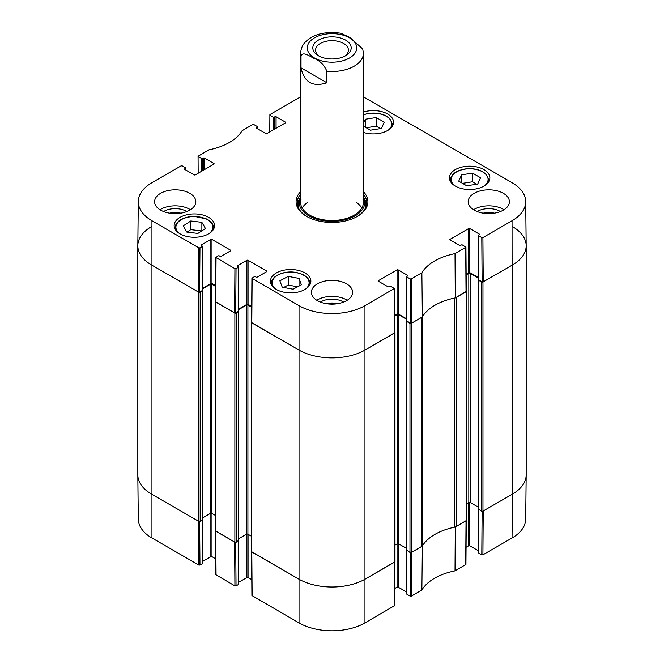 <?xml version="1.0" encoding="UTF-8"?>
<svg xmlns="http://www.w3.org/2000/svg" width="664" height="664" viewBox="0 0 664 664"><rect width="100%" height="100%" fill="white"/><g stroke="black" fill="none" stroke-linecap="round" stroke-linejoin="round"><path stroke-width="1" d="M410.535 552.614L410.203 596.156L411.315 596.156L421.872 589.997A53.452 30.859 180 0 1 455.031 570.857L465.937 564.441L466.269 520.759M410.203 596.156L406.924 594.272L406.924 550.688M406.7 550.556L406.7 593.948A0.788 0.457 0 0 0 406.924 594.272M406.7 592.056L398.184 587.142L398.184 543.658M397.08 543.882L397.08 587.142A0.788 0.457 180 0 1 398.184 587.142M397.08 587.142L394.466 588.644M251.573 551.834L251.905 595.525L299.032 622.915A46.621 26.917 0 0 0 364.968 622.915L394.333 605.775L394.665 562.093M251.781 579.68L248.054 577.522L248.054 534.263M246.942 534.039L246.942 577.522A0.788 0.457 180 0 1 248.054 577.522M246.942 577.522L238.434 582.436M238.202 541.077L238.202 584.652A0.788 0.457 0 0 0 238.434 584.337L238.434 540.944M238.202 584.652L236.035 585.905L235.703 542.355M215.493 531.009L215.825 574.692L234.923 585.905L236.035 585.905M215.709 558.847L211.974 556.698L211.974 513.438M210.87 513.214L210.87 556.698A0.788 0.457 180 0 1 211.974 556.698M210.87 556.698L202.354 561.611M202.122 520.244L202.122 563.827A0.788 0.457 0 0 0 202.354 563.504L202.354 520.111M202.122 563.827L199.964 565.072L199.632 521.53M198.851 565.072L198.519 521.207L151.616 494.132A47.094 27.191 180 0 1 137.822 475.075L138.295 519.132A46.621 26.917 0 0 0 151.948 537.998L198.851 565.072L199.964 565.072M512.052 537.998A46.621 26.917 0 0 0 525.705 519.132L526.178 475.075A47.094 27.191 180 0 1 512.384 494.132L483.243 510.956L482.911 554.822L512.052 537.998L512.384 494.132A47.094 27.191 0 0 0 526.178 474.901L526.178 245.788A47.094 27.191 180 0 1 512.384 265.011A47.094 27.191 0 0 0 526.178 245.622L525.705 201.557A46.621 26.917 180 0 1 512.052 220.755L482.911 237.579L481.798 237.579L482.13 281.835L483.243 281.835L512.384 265.011L482.969 281.993A0.979 0.564 180 0 1 481.583 281.993L478.246 280.075L478.321 279.552M482.13 511.272L481.798 554.822L482.911 554.822M481.798 554.822L478.528 552.929L478.528 509.354M478.296 509.222L478.296 552.614A0.788 0.457 0 0 0 478.528 552.929M478.296 550.713L469.788 545.8L469.788 502.316M468.676 502.54L468.676 545.8A0.788 0.457 180 0 1 469.788 545.8M468.676 545.8L466.062 547.31M466.269 520.568L455.28 527.033A52.979 30.585 0 0 0 454.89 527.108M234.923 585.905L234.591 542.04L215.493 530.826M394.673 561.902L365.3 579.049A47.094 27.191 180 0 1 298.7 579.049L251.573 551.651M422.42 545.858A52.979 30.585 0 0 0 422.287 546.082L411.647 552.29L411.315 596.156M363.399 123.446L365.291 119.254L376.264 117.528L384.257 122.143L381.41 128.467L370.429 130.185L363.399 126.127M363.399 112.1A20.21 11.67 180 0 1 393.561 122.259A20.21 11.67 180 0 1 363.399 132.41M197.897 233.421L186.833 232.076L183.247 225.884L190.809 220.979L201.873 222.324L205.466 228.516L197.897 233.421M455.355 186.103A20.21 11.67 180 0 1 449.437 177.852A20.21 11.67 180 0 1 469.647 166.183A20.21 11.67 180 0 1 489.858 177.852A20.21 11.67 180 0 1 477.383 188.634A20.21 11.67 180 0 1 455.355 186.103M180.06 233.852A20.21 11.67 180 0 1 174.142 225.594A20.21 11.67 180 0 1 194.353 213.932A20.21 11.67 180 0 1 214.563 225.594A20.21 11.67 180 0 1 202.088 236.376A20.21 11.67 180 0 1 180.06 233.852M198.171 173.246L198.063 156.256L208.969 149.832A53.452 30.859 0 0 0 242.128 130.692L252.685 124.533L253.797 124.533L257.076 126.417A0.788 0.457 180 0 1 257.076 127.065L257.076 128.501M198.295 156.571L201.565 158.464L201.565 171.279M202.678 170.64L202.678 158.464A0.788 0.457 180 0 1 201.565 158.464M202.678 158.464L203.375 158.065L203.375 170.241M204.487 169.602L204.487 158.065A0.788 0.457 0 0 0 203.375 158.065M204.487 158.065L213.916 163.51L213.916 164.149A0.788 0.457 0 0 0 213.916 163.51M213.916 164.149L195.324 174.889A0.788 0.457 0 0 1 194.212 174.889L184.783 169.445L184.783 168.797A0.788 0.457 0 0 0 184.783 169.445M184.783 168.797L185.472 168.399L185.472 169.843M199.964 247.838L202.122 246.585L202.122 290.649L199.623 292.094L199.964 247.838L198.851 247.838L151.948 220.755A46.621 26.917 180 0 1 138.295 201.557A46.621 26.917 180 0 1 151.948 182.691L181.089 165.867L182.202 165.867L185.472 167.76A0.788 0.457 180 0 1 185.472 168.399M201.433 245.547L201.433 244.908A0.788 0.457 0 0 0 201.433 245.547L202.122 245.946A0.788 0.457 180 0 1 202.122 246.585M201.433 244.908L210.87 239.455L210.87 283.52A0.788 0.457 180 0 1 211.974 283.52L211.974 239.455A0.788 0.457 0 0 0 210.87 239.455M211.974 239.455L230.566 250.195L230.566 250.834A0.788 0.457 0 0 0 230.566 250.195M230.566 250.834L221.137 256.279A0.788 0.457 0 0 1 220.025 256.279L219.327 255.881A0.788 0.457 180 0 0 218.224 255.881L215.825 257.449L215.493 301.697L234.591 312.918L235.703 312.918L236.035 268.663L234.923 268.663L215.825 257.449M236.035 268.663L238.202 267.418L238.202 311.474A0.788 0.457 0 0 0 238.434 311.159L238.434 267.094A0.788 0.457 180 0 1 238.202 267.418M237.504 266.372L237.504 265.733A0.788 0.457 0 0 0 237.504 266.372L238.202 266.77A0.788 0.457 180 0 1 238.434 267.094M237.504 265.733L246.942 260.288L246.942 304.344A0.788 0.457 180 0 1 248.054 304.344L248.054 260.288A0.788 0.457 0 0 0 246.942 260.288M248.054 260.288L266.646 271.02L266.646 271.659A0.788 0.457 0 0 0 266.646 271.02M266.646 271.659L257.209 277.112A0.788 0.457 0 0 1 256.096 277.112L255.408 276.705A0.788 0.457 180 0 0 254.295 276.705L251.905 278.274L251.573 322.53L298.7 349.928A47.094 27.191 0 0 0 365.3 349.928L394.673 332.78L394.333 288.533L364.968 305.672A46.621 26.917 180 0 1 299.032 305.672L251.905 278.274M378.48 281.27L378.48 280.631A0.788 0.457 0 0 0 378.48 281.27L387.917 286.724A0.788 0.457 0 0 0 389.029 286.724L389.726 286.317A0.788 0.457 180 0 1 390.83 286.317L394.333 288.533M378.48 280.631L397.08 269.899L397.08 313.956A0.788 0.457 180 0 1 398.184 313.956L398.184 269.899A0.788 0.457 0 0 0 397.08 269.899M398.184 269.899L407.621 275.344L407.621 275.983A0.788 0.457 0 0 0 407.621 275.344M407.621 275.983L406.924 276.39A0.788 0.457 180 0 0 406.924 277.029L410.203 278.921L410.535 323.169L411.647 323.169L422.287 316.96A52.979 30.585 180 0 1 455.28 297.912L466.269 291.446L465.937 247.191L455.031 253.615A53.452 30.859 0 0 0 421.872 272.755L411.315 278.921L410.203 278.921M450.084 239.936L450.084 239.297A0.788 0.457 0 0 0 450.084 239.936L459.513 245.381A0.788 0.457 0 0 0 460.625 245.381L461.322 244.983A0.788 0.457 180 0 1 462.434 244.983L465.937 247.191M450.084 239.297L468.676 228.565L468.676 272.622A0.788 0.457 180 0 1 469.788 272.622L469.788 228.565A0.788 0.457 0 0 0 468.676 228.565M469.788 228.565L479.217 234.01L479.217 234.649A0.788 0.457 0 0 0 479.217 234.01M479.217 234.649L478.528 235.048A0.788 0.457 180 0 0 478.528 235.695L481.798 237.579M363.399 96.911A46.621 26.917 180 0 1 364.968 97.774L512.052 182.691A46.621 26.917 180 0 1 525.705 201.557M269.767 131.912L269.891 114.598L299.032 97.774A46.621 26.917 180 0 1 300.601 96.911M269.891 115.237L273.17 117.13L273.17 129.945M274.273 129.306L274.273 117.13A0.788 0.457 180 0 1 273.17 117.13M274.273 117.13L274.971 116.731L274.971 128.907M276.083 128.26L276.083 116.731A0.788 0.457 0 0 0 274.971 116.731M276.083 116.731L285.52 122.176L285.52 122.815A0.788 0.457 0 0 0 285.52 122.176M285.52 122.815L266.92 133.547A0.788 0.457 0 0 1 265.816 133.547L256.379 128.102L256.379 127.463A0.788 0.457 0 0 0 256.379 128.102M256.379 127.463L257.076 127.065M300.601 191.664A35.914 20.733 0 0 0 306.61 216.381A35.914 20.733 0 0 0 357.39 216.381A35.914 20.733 0 0 0 363.399 191.664M160.638 210.139A20.601 11.894 180 0 1 154.604 201.723A20.601 11.894 180 0 1 175.205 189.829A20.601 11.894 180 0 1 195.814 201.723A20.601 11.894 180 0 1 183.09 212.712A20.601 11.894 180 0 1 160.638 210.139M317.433 300.659A20.601 11.894 180 0 1 311.399 292.251A20.601 11.894 180 0 1 332 280.357A20.601 11.894 180 0 1 352.601 292.251A20.601 11.894 180 0 1 339.885 303.24A20.601 11.894 180 0 1 317.433 300.659M474.229 210.139A20.601 11.894 180 0 1 468.186 201.723A20.601 11.894 180 0 1 488.795 189.829A20.601 11.894 180 0 1 509.396 201.723A20.601 11.894 180 0 1 496.68 212.712A20.601 11.894 180 0 1 474.229 210.139M276.357 289.446A20.21 11.67 180 0 1 270.439 281.196A20.21 11.67 180 0 1 290.649 269.526A20.21 11.67 180 0 1 310.86 281.196A20.21 11.67 180 0 1 298.385 291.977A20.21 11.67 180 0 1 276.357 289.446M483.616 213.235A13.039 7.528 180 0 1 493.974 213.235M170.025 213.235A13.039 7.528 180 0 1 180.384 213.235M326.821 303.763A13.039 7.528 180 0 1 337.179 303.763M380.472 128.608L376.264 126.185L366.229 127.754M376.264 117.528L376.264 126.185M365.291 119.254L365.291 127.214M201.873 222.324L201.873 230.84M201.698 230.956L190.809 229.636L187.007 232.093M190.809 220.979L190.809 229.636M466.726 185.779L458.733 181.164L461.588 174.848L472.56 173.13L480.553 177.744L477.706 184.061L466.726 185.779M476.769 184.21L472.56 181.778L462.526 183.355M472.56 173.13L472.56 181.778M461.588 174.848L461.588 182.808M282.25 287.197L279.876 280.814L288.209 276.398L299.049 278.399L301.423 284.781L293.09 289.189L282.25 287.197M299.049 278.399L299.049 286.035M297.63 286.79L288.209 285.055L283.669 287.454M288.209 276.398L288.209 285.055M299.921 198.519A34.736 20.053 0 0 0 297.406 204.446M366.594 204.446A34.736 20.053 0 0 0 364.079 198.519M300.601 196.984A32.785 18.924 0 0 0 299.73 199.092A32.785 18.924 0 0 0 316.828 219.203A32.785 18.924 0 0 0 355.182 215.808A32.785 18.924 0 0 0 364.27 199.092A32.785 18.924 0 0 0 363.399 196.984M301.091 199.167A31.399 18.127 0 0 0 317.467 218.431A31.399 18.127 0 0 0 354.202 215.186A31.399 18.127 0 0 0 362.909 199.167M361.805 208.064A31.399 18.127 0 0 0 355.912 202.014M308.088 202.014A31.399 18.127 0 0 0 302.195 208.064M482.13 281.835L478.528 279.752L478.528 235.695M478.296 235.371L478.296 279.436A0.788 0.457 0 0 0 478.528 279.752M478.296 277.535L469.788 272.622M468.676 272.622L466.136 274.091M410.535 323.169L406.924 321.086L406.924 277.029M406.7 276.705L406.7 320.77A0.788 0.457 0 0 0 406.924 321.086M406.7 318.878L398.184 313.956M397.08 313.956L394.541 315.425M251.689 306.444L248.054 304.344M246.942 304.344L238.434 309.258M238.202 311.474L235.703 312.918M215.617 285.62L211.974 283.52M210.87 283.52L202.354 288.433M202.122 290.649A0.788 0.457 0 0 0 202.354 290.326L202.354 246.269M138.295 201.557L137.822 245.622A47.094 27.191 0 0 0 151.616 265.011L198.519 292.094L199.623 292.094M500.39 211.559A15.787 9.113 0 0 0 499.959 211.301A15.787 9.113 0 0 0 477.2 211.559M483.234 213.177A13.039 7.528 180 0 1 494.356 213.177M504.026 209.733A20.601 11.894 0 0 0 473.565 209.733M186.8 211.559A15.787 9.113 0 0 0 186.368 211.301A15.787 9.113 0 0 0 163.61 211.559M169.644 213.177A13.039 7.528 180 0 1 180.766 213.177M190.435 209.733A20.601 11.894 0 0 0 159.974 209.733M343.595 302.078A15.787 9.113 0 0 0 343.163 301.821A15.787 9.113 0 0 0 320.405 302.078M326.439 303.705A13.039 7.528 180 0 1 337.561 303.705M347.231 300.261A20.601 11.894 0 0 0 316.769 300.261M363.399 194.112A34.736 20.053 180 0 1 366.736 202.686A34.736 20.053 180 0 1 356.966 216.622M307.034 216.622A34.736 20.053 180 0 1 297.264 202.686A34.736 20.053 180 0 1 300.601 194.112M319.484 56.307A16.434 9.487 180 0 1 315.566 50.157A16.434 9.487 180 0 1 332 40.662A16.434 9.487 180 0 1 348.434 50.157A16.434 9.487 180 0 1 344.516 56.307M318.438 55.743A19.181 11.072 0 0 0 345.562 55.743A19.181 11.072 0 0 0 345.562 40.081A19.181 11.072 0 0 0 318.438 40.081A19.181 11.072 0 0 0 318.438 55.743L318.438 55.743M301.016 67.836L301.016 56.299C302.394 50.862 309.582 56.108 313.964 58.366C319.774 60.548 324.09 64.84 326.904 71.247L326.904 82.784C312.777 87.324 304.145 82.344 301.016 67.836L326.904 82.784M326.904 71.247A31.399 18.127 180 0 0 354.202 66.176A31.399 18.127 180 0 0 363.399 53.361L362.751 49.011L350.036 37.533L340.74 33.2C324.92 31.183 313.068 34.188 305.183 42.23C304.552 42.936 301.058 46.206 300.601 53.361L300.601 202.362M512.384 226.557A47.094 27.191 180 0 1 526.178 245.788M478.246 508.707L481.583 511.114A0.979 0.564 0 0 0 482.969 511.114L512.384 494.132L512.052 220.755M478.296 278.017L470.203 273.344A0.979 0.564 0 0 0 468.817 273.344L466.145 274.888M466.601 503.735L468.817 502.465A0.979 0.564 180 0 1 470.203 502.465L478.08 507.005M466.261 290.774L466.319 290.807A0.979 0.564 180 0 1 466.319 291.612L456.068 297.522L456.068 526.643L466.319 520.725A0.979 0.564 0 0 0 466.601 520.327L466.601 291.206M454.89 297.987A3.926 2.266 180 0 1 454.616 298.053A52.979 30.585 0 0 0 422.536 316.579A3.926 2.266 180 0 1 422.42 316.736M406.65 550.049L409.978 552.448A0.979 0.564 0 0 0 411.365 552.448L421.615 546.538A3.926 2.266 0 0 0 422.536 545.7A52.979 30.585 180 0 1 454.616 527.174A3.926 2.266 0 0 0 456.068 526.643M421.615 546.538L421.615 317.417L411.365 323.335A0.979 0.564 180 0 1 409.978 323.335L406.65 321.409L406.725 320.886M406.7 319.351L398.599 314.678A0.979 0.564 0 0 0 397.213 314.678L394.549 316.222M395.005 545.078L397.213 543.799A0.979 0.564 180 0 1 398.599 543.799L406.476 548.348M394.665 332.116L394.715 332.141A0.979 0.564 180 0 1 394.715 332.946L365.3 349.928A47.094 27.191 180 0 1 298.7 349.928L251.523 322.687A0.979 0.564 180 0 1 251.523 321.891L251.573 321.857M251.233 322.289L251.233 551.41A0.979 0.564 0 0 0 251.523 551.809L298.7 579.049A47.094 27.191 0 0 0 365.3 579.049L394.715 562.068A0.979 0.564 0 0 0 395.005 561.661L395.005 332.548M251.681 307.241L247.913 305.067A0.979 0.564 0 0 0 246.527 305.067L238.434 309.739M238.65 538.728L246.527 534.188A0.979 0.564 180 0 1 247.913 534.188L251.233 536.105M238.401 311.275L238.476 311.798L236.259 313.076A0.979 0.564 180 0 1 234.873 313.076L215.443 301.863A0.979 0.564 180 0 1 215.443 301.066L215.501 301.033M215.161 301.464L215.161 530.577A0.979 0.564 0 0 0 215.443 530.984L234.873 542.197A0.979 0.564 0 0 0 236.259 542.197L238.476 540.438M215.609 286.416L211.841 284.242A0.979 0.564 0 0 0 210.446 284.242L202.354 288.915M202.578 517.903L210.446 513.355A0.979 0.564 180 0 1 211.841 513.355L215.161 515.272M202.329 290.442L202.404 290.965L200.179 292.251A0.979 0.564 180 0 1 198.793 292.251L151.616 265.011A47.094 27.191 180 0 1 137.822 245.788A47.094 27.191 180 0 1 151.616 226.557M137.822 245.788L137.822 474.901A47.094 27.191 0 0 0 151.616 494.132L198.793 521.364A0.979 0.564 0 0 0 200.179 521.364L202.404 519.605M455.28 527.033L455.031 570.857M455.33 570.749L455.587 526.925M421.872 589.997L422.287 546.082M422.096 546.256L421.69 590.171M466.037 520.883L465.705 564.757M394.441 562.225L394.109 606.091M252.129 595.84L251.797 551.967M299.032 305.672L299.032 622.915M151.948 220.755L151.948 537.998M216.057 575.007L215.725 531.142M364.968 305.672L364.968 622.915M363.399 114.889A18.443 10.649 180 0 1 368.512 113.577A18.443 10.649 180 0 1 388.556 117.835A18.443 10.649 180 0 1 388.224 130.161M179.479 233.504A18.443 10.649 180 0 1 180.583 220.116A18.443 10.649 180 0 1 205.956 218.921A18.443 10.649 180 0 1 209.226 233.504M213.343 229.595A19.231 11.105 0 0 0 213.584 227.843C213.451 224.183 211.061 221.203 206.404 218.904L194.461 216.406C188.8 216.447 184.036 217.676 180.151 220.099C176.865 222.282 175.188 224.864 175.122 227.843A19.231 11.105 0 0 0 175.362 229.595M392.341 126.251A19.231 11.105 0 0 0 392.582 124.5L389.635 118.383L385.402 115.561C380.306 113.27 374.637 112.565 368.396 113.444L363.399 114.698M454.774 185.754A18.443 10.649 180 0 1 464.808 169.179A18.443 10.649 180 0 1 484.853 173.428A18.443 10.649 180 0 1 484.521 185.754M488.638 181.845A19.231 11.105 0 0 0 488.878 180.093L485.932 173.976L481.699 171.163C476.603 168.863 470.934 168.158 464.692 169.046C455.745 170.772 450.989 174.458 450.416 180.093A19.231 11.105 0 0 0 450.657 181.845M275.776 289.097A18.443 10.649 180 0 1 275.668 276.581A18.443 10.649 180 0 1 296.252 272.647A18.443 10.649 180 0 1 305.523 289.097M309.64 285.188A19.231 11.105 0 0 0 309.88 283.437C309.374 278.008 304.884 274.373 296.393 272.522C284.59 270.074 270.953 275.917 271.418 283.437A19.231 11.105 0 0 0 271.659 285.188M366.495 205.018A34.561 19.953 0 0 0 364.254 199.051M299.746 199.051A34.561 19.953 0 0 0 297.505 205.018M365.598 207.757A33.789 19.505 0 0 0 365.258 202.279L364.27 199.092M299.73 199.092L298.742 202.279A33.789 19.505 0 0 0 298.402 207.757M455.587 297.804L455.33 253.507M455.031 253.615L455.28 297.912M465.705 247.514L466.037 291.77M422.287 316.96L421.872 272.755M421.69 272.929L422.096 317.135M411.647 323.169L411.315 278.921M198.851 247.838L198.519 292.094M215.725 302.02L216.057 257.773M251.797 322.853L252.129 278.598M234.923 268.663L234.591 312.918M394.109 288.848L394.441 333.104M483.243 281.835L482.911 237.579M349.48 58.009A24.726 14.276 180 0 1 314.52 58.009A24.726 14.276 180 0 1 314.52 37.815A24.726 14.276 180 0 1 349.48 37.815A24.726 14.276 180 0 1 349.48 58.009M301.016 56.299A31.399 18.127 180 0 1 300.601 53.361M482.969 511.114L482.969 281.993M481.583 511.114L481.583 281.993M478.246 509.188L478.246 280.075M470.203 502.465L470.203 273.344M468.817 502.465L468.817 273.344M466.319 520.725L466.319 291.612M454.616 527.174L454.616 298.053M422.536 545.7L422.536 316.579M411.365 552.448L411.365 323.335M409.978 552.448L409.978 323.335M406.65 550.531L406.65 321.409M398.599 543.799L398.599 314.678M397.213 543.799L397.213 314.678M394.715 562.068L394.715 332.946M251.523 551.809L251.523 322.687M247.913 534.188L247.913 305.067M246.527 534.188L246.527 305.067M238.476 540.911L238.476 311.798M236.259 542.197L236.259 313.076M234.873 542.197L234.873 313.076M215.443 530.984L215.443 301.863M211.841 513.355L211.841 284.242M210.446 513.355L210.446 284.242M202.404 520.086L202.404 290.965M200.179 521.364L200.179 292.251M198.793 521.364L198.793 292.251M175.122 227.843L175.122 229.188M213.584 227.843L213.584 229.188M392.582 124.5L392.582 125.845M450.416 180.093L450.416 181.446M488.878 180.093L488.878 181.446M271.418 283.437L271.418 284.781M309.88 283.437L309.88 284.781M257.3 128.633L257.3 126.741M185.704 169.976L185.704 168.075M363.399 53.361L363.399 202.362M478.08 508.948L478.08 279.834M406.476 550.29L406.476 321.168M238.65 540.67L238.65 311.557M202.578 519.846L202.578 290.724"/></g></svg>
